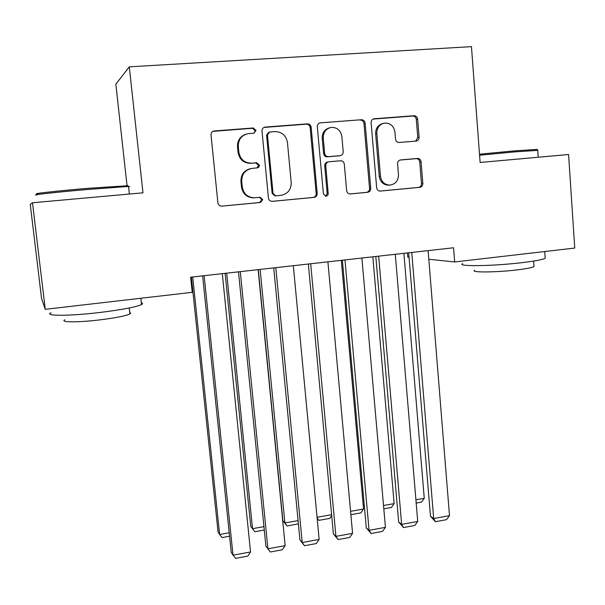 <?xml version="1.0" encoding="UTF-8"?>
<svg xmlns="http://www.w3.org/2000/svg" width="605" height="605" viewBox="0 0 605 605"><rect width="100%" height="100%" fill="white"/><g stroke="black" fill="none" stroke-linecap="round" stroke-linejoin="round"><path stroke-width="0.91" d="M256.021 130.415L253.23 127.98L214.094 130.975C212.022 131.474 211.001 132.828 211.032 135.021L217.891 202.758C218.284 204.861 219.532 205.995 221.619 206.161L260.46 202.486L262.721 199.658L260.127 197.298L254.198 197.812C247.521 197.359 243.55 193.736 242.272 186.945L241.72 181.356C241.713 174.051 245.191 169.74 252.149 168.409L257.927 167.759L259.129 166.572L259.379 165.157L256.611 162.76L251.597 163.191C244.518 163.047 240.268 159.38 238.846 152.188L238.287 146.554C238.226 139.513 241.508 135.218 248.133 133.69L253.873 133.221L256.021 130.415M253.918 133.213L255.197 130.71L252.414 128.283L212.884 131.383M221.438 206.161L259.621 202.531L261.874 199.71L259.386 197.359M256.936 167.993L258.547 165.331L255.786 162.942L251.635 163.184M416.058 141.086L416.089 141.078C418.07 140.685 419.068 139.4 419.091 137.222L417.632 119.072C417.253 116.909 416.043 115.789 414.002 115.729L374.034 118.777C372.09 119.23 371.107 120.524 371.107 122.664L376.665 187.807C377.021 189.864 378.178 190.961 380.137 191.097L419.802 187.331C421.791 186.922 422.797 185.637 422.819 183.466L421.072 161.732C420.702 159.614 419.522 158.518 417.518 158.45L400.623 159.924C398.604 160.325 397.591 161.618 397.568 163.811L398.468 174.663C398.362 180.766 395.473 184.253 389.802 185.115C384.53 184.79 381.422 181.855 380.462 176.305L376.824 133.471C376.847 127.731 379.471 124.267 384.704 123.087C390.422 123.042 393.832 126.021 394.929 132.019L395.519 139.158C395.904 141.328 397.122 142.432 399.179 142.485L416.058 141.086M453.561 247.77L190.651 277.196L192.231 292.313L45.254 309.321L32.496 202.766L142.977 192.821L129.288 66.845L471.454 46.638L480.12 162.473L568.579 154.509L574.75 248.058L454.665 261.95L453.561 247.77M311.167 127.292C310.751 125.069 309.457 123.919 307.302 123.859L265.028 127.088C262.986 127.579 261.98 128.91 262.003 131.088L268.438 198.001C268.817 200.089 270.034 201.215 272.084 201.367L314.04 197.389C316.135 196.965 317.194 195.642 317.202 193.411L311.167 127.292L310.161 127.587C309.745 125.371 308.467 124.229 306.312 124.169L263.939 127.436M320.484 122.853L361.389 119.737C363.484 119.798 364.732 120.932 365.125 123.125L370.736 188.367C370.714 190.567 369.685 191.876 367.643 192.292L350.166 193.948C348.177 193.804 347.005 192.7 346.642 190.636L344.305 164.121C343.905 161.951 342.664 160.832 340.57 160.771L328.908 161.777C326.821 162.185 325.77 163.501 325.762 165.74L328.25 194.069L327.456 195.612L325.891 196.254L323.395 193.925L317.315 126.816C317.307 124.66 318.298 123.344 320.295 122.875L361.389 119.737M129.288 66.845L115.842 84.163L126.997 185.432M407.452 252.928L407.793 257.08L409.056 257.208M428.809 259.265L454.665 261.95M45.254 309.321L41.548 298.477L30.25 204.331L32.496 202.766M245.501 134.37C239.988 136.526 237.326 140.662 237.515 146.796L238.287 146.554M250.825 163.365L250.788 163.373C243.732 163.229 239.489 159.576 238.075 152.407L237.515 146.796M250.508 168.674C244.049 170.338 240.866 174.603 240.941 181.477L241.72 181.356M254.191 197.835L253.382 197.88C246.727 197.419 242.764 193.812 241.493 187.043L240.941 181.477M271.879 201.367L313.035 197.449C315.129 197.033 316.181 195.71 316.188 193.487L310.161 127.587M269.701 131.996L267.433 134.809L273.052 193.471L275.623 195.831L280.954 195.339C287.776 193.978 291.187 189.705 291.194 182.506L287.458 142.591C286.097 135.444 281.915 131.777 274.904 131.595L269.701 131.996M268.726 132.291L266.571 135.081L267.433 134.809M275.094 195.869L272.174 193.547L266.571 135.081M349.94 193.94L366.479 192.367C368.513 191.959 369.542 190.651 369.557 188.457L363.96 123.435C363.567 121.25 362.327 120.123 360.232 120.055M328.364 161.875L327.857 161.958C325.777 162.359 324.726 163.675 324.719 165.906L327.214 193.547L328.265 193.471M325.467 196.224L327.214 193.547M341.863 136.458C340.698 130.362 337.174 127.345 331.283 127.413C325.921 128.631 323.244 132.14 323.259 137.948L324.635 153.284C325.051 155.485 326.314 156.612 328.439 156.657L340.07 155.666C342.15 155.266 343.194 153.95 343.209 151.719L341.863 136.458M329.483 127.836C324.567 129.334 322.147 132.79 322.215 138.212L323.259 137.948M339.617 155.75L327.388 156.854C325.271 156.808 324.008 155.689 323.599 153.496L322.215 138.212M383.071 123.45C378.087 124.796 375.607 128.23 375.629 133.743L376.824 133.471M389.355 185.153L388.561 185.213C383.313 184.896 380.212 181.969 379.252 176.441L375.629 133.743M379.902 191.089L418.486 187.421C420.467 187.021 421.466 185.735 421.496 183.572L419.741 161.913C419.378 159.796 418.199 158.707 416.202 158.639L399.958 160.06M415.635 141.116L417.768 137.479L416.308 119.389C415.93 117.234 414.727 116.122 412.693 116.054L373.035 119.079M191.377 277.113L218.065 532.075L219.63 534.48L192.708 276.969M229.575 536.227L222.08 537.558L219.63 534.48L229.219 532.786M222.292 273.657L250.546 551.964L233.023 555.163L231.254 552.433L202.614 275.857M204.127 275.683L233.023 555.163L235.587 558.362L247.816 556.116L250.546 551.964M225.12 273.339L250.735 526.32L252.527 528.664L226.694 273.157M264.287 530.056L254.849 531.735L252.527 528.664L263.946 526.652M254.849 531.735L250.735 526.32M258.297 269.626L282.868 520.663L284.894 522.947L260.12 269.422M298.378 523.832L287.088 526.01L284.894 522.947L298.076 520.618M287.088 526.01L282.868 520.663M258.123 269.641L285.144 545.649L267.924 548.788L265.89 546.133L270.344 551.987L267.924 548.788L240.283 271.637M238.491 271.842L265.89 546.133M285.144 545.649L282.361 549.779L270.344 551.987M293.327 265.701L319.145 539.441L302.22 542.534L299.936 539.947L304.496 545.718L302.22 542.534L275.804 267.667M273.732 267.894L299.936 539.947M319.145 539.441L316.317 543.547L304.496 545.718M38.054 193.766C29.804 193.993 55.388 191.135 85.918 188.473L127.761 185.72M128.562 186.794C130.045 186.544 130.067 186.431 128.631 186.438L86.129 189.607C55.017 192.322 28.843 195.218 36.965 194.976M141.313 302.75C142.893 303.181 142.962 303.793 141.517 304.572C135.944 307.083 122.157 309.7 100.158 312.437C69.545 316.135 43.356 316.15 51.002 312.747M129.757 312.52L130.665 313.14L129.916 313.95C125.832 315.886 115.895 317.852 100.105 319.848C78.279 322.526 59.411 322.427 64.826 319.811M479.5 154.207L514.061 150.91L536.885 149.412M537.747 150.365L514.605 151.893L479.576 155.228M545.12 257.254L545.196 258.29C542.783 259.621 535.221 261.058 522.501 262.6C493.09 266.185 456.004 266.661 462.643 263.636M533.95 265.784L534.003 266.601C532.241 267.629 526.781 268.703 517.615 269.838C496.66 272.439 469.949 272.636 474.623 270.306M317.058 517.26L331.623 514.689M331.706 515.642L329.793 518.417L318.812 520.368L317.179 518.53M317.111 517.872L318.812 520.368M341.296 260.332L363.552 509.039L360.837 512.904L350.877 514.673M350.575 511.338L363.552 509.039M327.91 261.829L352.571 533.338L335.934 536.378L333.4 533.867L338.074 539.562L335.934 536.378L310.69 263.757M308.353 264.022L333.4 533.867M352.571 533.338L349.69 537.429L338.074 539.562M361.888 258.032L385.43 527.341L369.065 530.328L366.297 527.885L371.077 533.504L369.065 530.328L344.971 259.923M342.377 260.21L366.297 527.885M385.43 527.341L382.496 531.409L371.077 533.504M372.846 256.8L394.142 503.632L391.39 507.474L383.812 508.828M383.517 505.515L394.142 503.632M395.284 254.289L417.73 521.449L401.644 524.384L398.65 522.002L403.527 527.552L401.644 524.384L378.662 256.149M375.818 256.467L398.65 522.002M417.73 521.449L414.758 525.488L403.527 527.552M403.89 253.329L424.256 498.308L421.466 502.135L416.187 503.073M415.915 499.783L424.256 498.308M428.113 250.614L449.5 515.649L433.687 518.538L430.465 516.224L435.441 521.699L433.687 518.538L411.771 252.444M408.693 252.792L430.465 516.224M449.5 515.649L446.482 519.672L435.441 521.699M252.414 128.283L253.23 127.98M238.075 152.407L238.846 152.188M241.493 187.043L242.272 186.945M259.621 202.531L260.46 202.486M213.656 131.24L214.344 130.945M316.188 193.487L317.202 193.411M313.035 197.449L314.04 197.389M264.385 127.368L265.247 127.065M306.312 124.169L307.302 123.859M272.174 193.547L273.052 193.471M274.904 195.891L275.714 195.823M363.96 123.435L365.125 123.125M369.557 188.457L370.736 188.367M366.479 192.367L367.643 192.292M324.719 165.906L325.762 165.74M323.599 153.496L324.635 153.284M338.989 155.871L340.07 155.666M379.252 176.441L380.462 176.305M416.149 158.639L417.465 158.457M419.741 161.913L421.072 161.732M421.496 183.572L422.819 183.466M418.486 187.421L419.802 187.331M373.058 119.072L374.208 118.761M412.693 116.054L414.002 115.729M416.308 119.389L417.632 119.072M417.768 137.479L419.091 137.222M250.788 163.373L251.597 163.191M253.382 197.88L254.198 197.812M213.406 131.27L214.094 130.975M264.166 127.39L265.028 127.088M274.738 195.899L275.623 195.831M319.274 123.186L320.295 122.875M388.561 185.213L389.802 185.115M416.202 158.639L417.518 158.45M373.217 119.004L374.034 118.777M127.413 185.432L128.631 186.438M141.517 304.572L140.821 298.265M129.251 307.99L129.916 313.95M129.357 194.046L128.525 186.438M536.695 149.254L537.784 150.169M545.196 258.29L544.727 251.529M533.618 261.08L534.003 266.601M538.216 157.239L537.732 150.169"/></g></svg>
